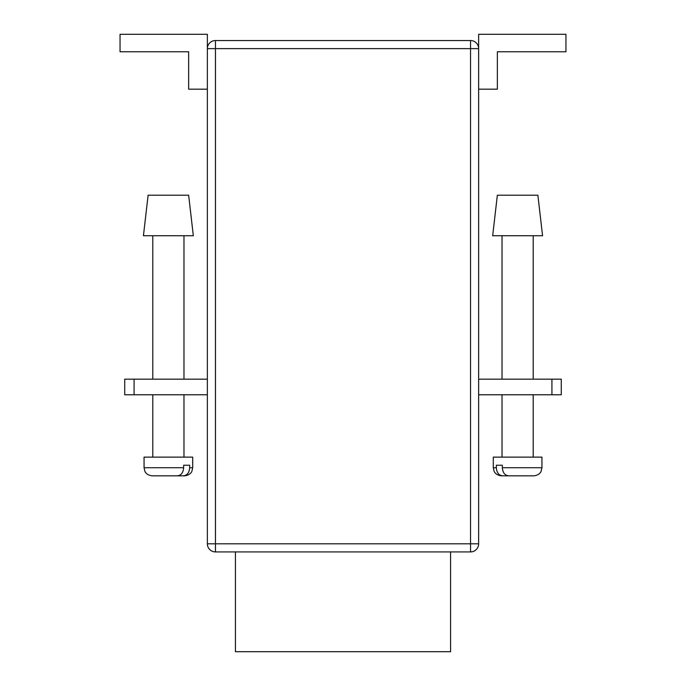 <?xml version="1.0" encoding="UTF-8"?>
<svg xmlns="http://www.w3.org/2000/svg" width="686" height="686" viewBox="0 0 686 686"><rect width="100%" height="100%" fill="white"/><g stroke="black" fill="none" stroke-linecap="round" stroke-linejoin="round"><path stroke-width="1.03" d="M235.427 551.921L235.427 651.7L450.573 651.7L450.573 551.921M188.65 195.201L148.116 195.201L143.434 235.735L193.323 235.735L188.65 195.201M183.659 467.723L183.659 465.237L189.67 465.237L189.67 467.723L192.706 467.723L192.706 457.125L144.06 457.125L144.06 467.723L183.659 467.723C183.248 472.714 181.121 475.415 177.271 475.835L152.163 475.835C146.255 475.192 144.832 471.291 144.883 471.291L144.06 467.723M154.822 475.835L167.804 475.835M192.706 467.723L191.909 471.239C191.934 471.205 190.725 475.089 184.594 475.835L183.282 475.835C187.124 475.424 189.259 472.723 189.67 467.723M174.973 475.835L183.282 475.835M537.884 195.201L542.566 235.735L492.677 235.735L497.35 195.201L537.884 195.201M502.341 467.723L502.341 465.237L496.33 465.237L496.33 467.723L493.294 467.723L493.294 457.125L541.94 457.125L541.94 467.723L502.341 467.723C502.752 472.714 504.879 475.415 508.729 475.835L533.837 475.835C539.745 475.192 541.168 471.291 541.117 471.291L541.94 467.723M531.178 475.835L518.196 475.835M511.027 475.835L502.718 475.835C498.876 475.424 496.741 472.723 496.33 467.723M493.294 467.723L494.092 471.239C494.066 471.205 495.275 475.089 501.406 475.835L502.718 475.835M207.361 48.646L215.464 48.646L215.464 40.534A8.103 8.103 0 0 0 207.361 48.646A8.103 8.103 0 0 1 215.464 40.534L470.536 40.534L470.536 48.646L478.639 48.646L478.639 543.809L470.536 543.809L470.536 48.646L215.464 48.646L215.464 543.809L470.536 543.809L470.536 551.921L215.464 551.921A8.103 8.103 0 0 1 207.361 543.809L207.361 34.3L120.05 34.3L120.05 51.759L188.65 51.759L188.65 89.18L207.361 89.18M470.536 551.921A8.103 8.103 0 0 0 478.639 543.809A8.103 8.103 0 0 1 470.536 551.921M478.639 48.646A8.103 8.103 0 0 0 470.536 40.534A8.103 8.103 0 0 1 478.639 48.646L478.639 34.3L565.95 34.3L565.95 51.759L497.35 51.759L497.35 89.18L478.639 89.18M134.079 394.759L124.723 394.759L124.723 379.169L134.079 379.169L134.079 394.759L207.361 394.759M134.079 379.169L207.361 379.169M478.639 379.169L561.277 379.169L561.277 394.759L561.277 379.169M478.639 394.759L551.921 394.759L551.921 379.169M561.277 394.759L551.921 394.759M215.464 551.921L215.464 543.809L207.361 543.809A8.103 8.103 0 0 0 215.464 551.921M152.789 235.735L152.789 379.169M152.789 394.759L152.789 457.125M183.977 235.735L183.977 379.169M183.977 394.759L183.977 457.125M502.023 235.735L502.023 379.169M502.023 394.759L502.023 457.125M533.211 235.735L533.211 379.169M533.211 394.759L533.211 457.125"/></g></svg>
